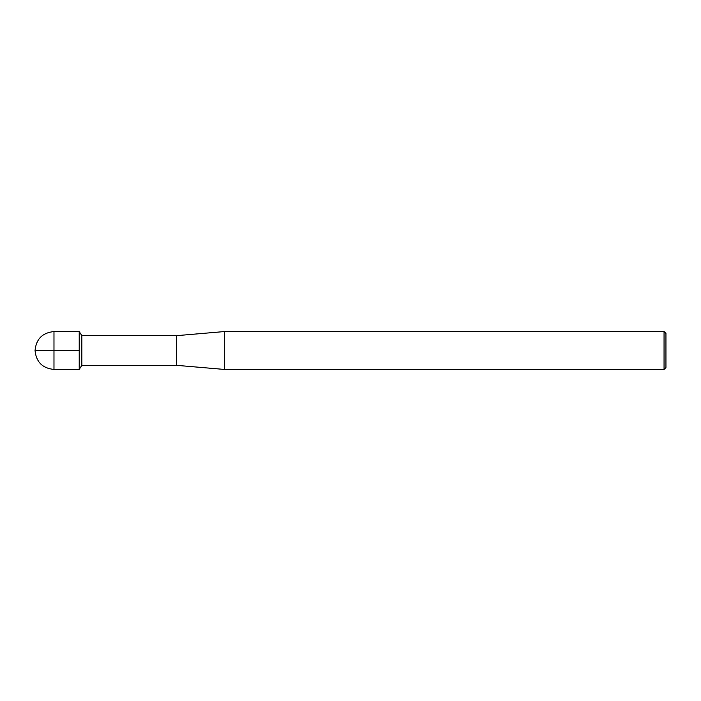 <?xml version="1.0" encoding="UTF-8"?>
<svg xmlns="http://www.w3.org/2000/svg" width="701" height="701" viewBox="0 0 701 701"><rect width="100%" height="100%" fill="white"/><g stroke="black" fill="none" stroke-linecap="round" stroke-linejoin="round"><path stroke-width="1.05" d="M664.057 369.427L664.057 331.573L665.95 333.466L665.95 367.534L664.057 369.427L224.32 369.427L176.372 365.326L81.859 365.326L81.859 335.674L79.213 331.573L53.977 331.573C42.481 332.695 36.172 339.004 35.05 350.5L79.213 350.5M81.859 365.326L79.213 369.427L79.213 331.573L79.213 369.427L53.977 369.427L53.977 331.573M176.372 365.326L176.372 335.674L81.859 335.674M224.32 369.427L224.32 331.573L176.372 335.674M664.057 331.573L224.32 331.573M53.977 369.427C42.481 368.305 36.172 361.996 35.05 350.5"/></g></svg>
